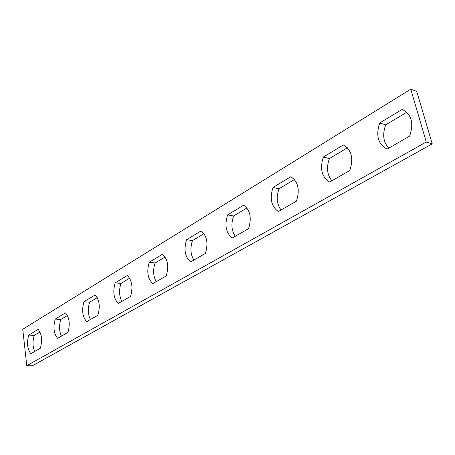 <?xml version="1.0" encoding="UTF-8"?>
<svg xmlns="http://www.w3.org/2000/svg" width="455" height="455" viewBox="0 0 455 455"><rect width="100%" height="100%" fill="white"/><g stroke="black" fill="none" stroke-linecap="round" stroke-linejoin="round"><path stroke-width="0.68" d="M28.716 335.102C26.617 342.911 27.317 349.122 30.815 353.723L40.37 348.234C42.52 340.203 41.786 333.919 38.169 329.386L28.716 335.102L34.222 335.38L39.955 331.951M34.222 335.38C32.47 341.273 32.623 346.647 34.688 351.499M410.768 89.191L22.75 329.261L26.782 365.666L426.267 142.028L410.768 89.191L416.723 91.364L432.25 143.871L426.267 142.028M379.732 122.975C375.597 135.493 378.042 144.201 387.068 149.103L409.659 136.125C414.056 123.095 411.548 114.194 402.146 109.427L379.732 122.975L385.732 124.858L406.804 112.237M323.368 157.032C319.615 168.771 321.719 177.114 329.687 182.063L349.781 170.517C353.768 158.329 351.618 149.809 343.337 144.969L323.368 157.032L329.409 158.59L347.438 147.795M273 187.477C269.519 198.511 271.311 206.53 278.363 211.541L296.455 201.144C300.05 189.684 298.167 181.539 290.802 176.716L273 187.477L279.023 188.768L294.453 179.526M227.619 214.896C224.423 225.322 225.976 233.023 232.277 238.011L248.572 228.649C251.871 217.843 250.239 210.028 243.67 205.199L227.619 214.896L233.614 215.966L246.929 207.992M186.567 239.705C183.615 249.579 184.969 256.99 190.622 261.932L205.376 253.463C208.418 243.243 206.997 235.73 201.11 230.918L186.567 239.705L192.505 240.587L204.028 233.682M149.251 262.256C146.516 271.635 147.693 278.773 152.795 283.664L166.212 275.957C169.032 266.26 167.793 259.031 162.492 254.26L149.251 262.256L155.115 262.979L165.114 256.99M115.183 282.845C112.635 291.774 113.67 298.656 118.289 303.485L130.545 296.444C133.161 287.224 132.081 280.257 127.286 275.531L115.183 282.845L120.967 283.431L129.658 278.221M83.959 301.716C81.576 310.242 82.48 316.879 86.677 321.639L97.916 315.184C100.367 306.397 99.412 299.669 95.061 295.005L83.959 301.716L89.652 302.183L97.216 297.655M55.231 319.074C52.996 327.23 53.792 333.646 57.62 338.327L67.966 332.389C70.258 323.994 69.422 317.499 65.457 312.892L55.231 319.074L60.833 319.444L67.42 315.503M26.782 365.666L32.316 365.809L432.25 143.871M385.732 124.858C382.234 134.35 383.247 142.102 388.769 148.125M329.409 158.59C326.229 167.486 327.071 174.879 331.928 180.771M279.023 188.768C276.094 197.123 276.771 204.198 281.053 209.994M233.614 215.966C230.918 223.854 231.481 230.622 235.292 236.276M192.505 240.587C190.019 248.055 190.486 254.544 193.893 260.055M155.115 262.979C152.817 270.065 153.198 276.299 156.258 281.673M120.967 283.431C118.829 290.176 119.142 296.171 121.9 301.409M89.652 302.183C87.656 308.621 87.906 314.388 90.403 319.501M60.833 319.444C58.962 325.598 59.167 331.16 61.431 336.143"/></g></svg>

